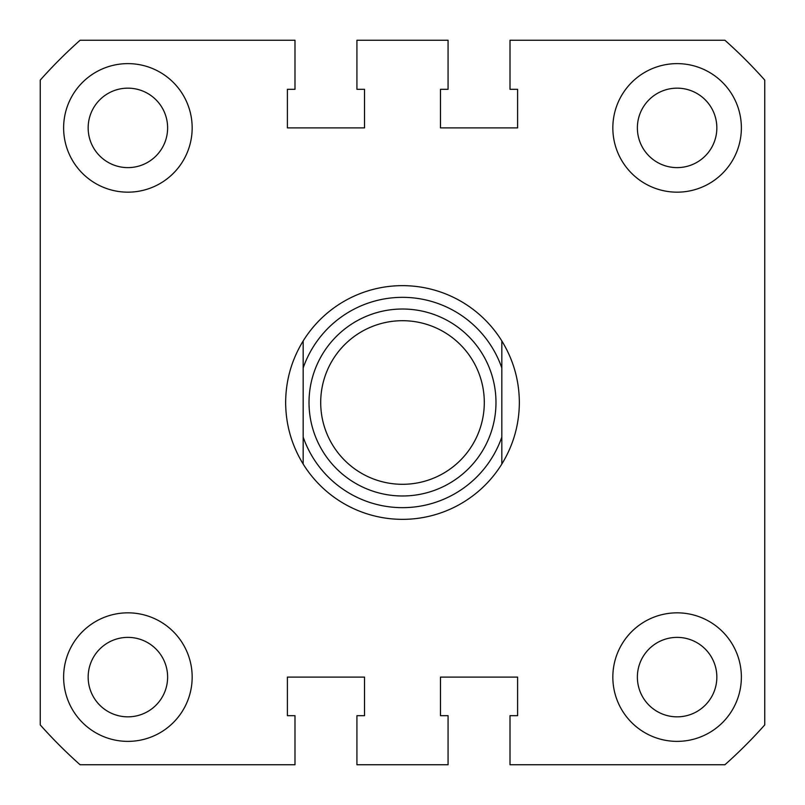 <?xml version="1.0" encoding="UTF-8"?>
<svg xmlns="http://www.w3.org/2000/svg" width="805" height="805" viewBox="0 0 805 805"><rect width="100%" height="100%" fill="white"/><g stroke="black" fill="none" stroke-linecap="round" stroke-linejoin="round"><path stroke-width="1.21" d="M63.625 127.894A64.269 64.269 0 0 0 127.894 192.164A64.269 64.269 0 0 0 192.164 127.894A64.269 64.269 0 0 0 127.894 63.625A64.269 64.269 0 0 0 63.625 127.894M612.836 127.894A64.269 64.269 0 0 0 677.106 192.164A64.269 64.269 0 0 0 741.375 127.894A64.269 64.269 0 0 0 677.106 63.625A64.269 64.269 0 0 0 612.836 127.894M612.836 677.106A64.269 64.269 0 0 0 677.106 741.375A64.269 64.269 0 0 0 741.375 677.106A64.269 64.269 0 0 0 677.106 612.836A64.269 64.269 0 0 0 612.836 677.106M63.625 677.106A64.269 64.269 0 0 0 127.894 741.375A64.269 64.269 0 0 0 192.164 677.106A64.269 64.269 0 0 0 127.894 612.836A64.269 64.269 0 0 0 63.625 677.106M637.379 127.894A39.727 39.727 0 0 0 677.106 167.621A39.727 39.727 0 0 0 716.842 127.894A39.727 39.727 0 0 0 677.106 88.158A39.727 39.727 0 0 0 637.379 127.894M88.158 127.894A39.727 39.727 0 0 0 127.894 167.621A39.727 39.727 0 0 0 167.621 127.894A39.727 39.727 0 0 0 127.894 88.158A39.727 39.727 0 0 0 88.158 127.894M88.158 677.106A39.727 39.727 0 0 0 127.894 716.842A39.727 39.727 0 0 0 167.621 677.106A39.727 39.727 0 0 0 127.894 637.379A39.727 39.727 0 0 0 88.158 677.106M637.379 677.106A39.727 39.727 0 0 0 677.106 716.842A39.727 39.727 0 0 0 716.842 677.106A39.727 39.727 0 0 0 677.106 637.379A39.727 39.727 0 0 0 637.379 677.106M40.25 80.087L40.25 724.913A484.952 484.952 0 0 0 80.087 764.75L294.992 764.75L294.992 715.675L287.395 715.675L287.395 677.106L364.524 677.106L364.524 715.675L356.927 715.675L356.927 764.75L448.073 764.75L448.073 715.675L440.476 715.675L440.476 677.106L517.605 677.106L517.605 715.675L510.008 715.675L510.008 764.75L724.913 764.75A484.952 484.952 0 0 0 764.75 724.913L764.75 80.087A484.952 484.952 0 0 0 724.913 40.25L510.008 40.25L510.008 89.325L517.605 89.325L517.605 127.894L440.476 127.894L440.476 89.325L448.073 89.325L448.073 40.25L356.927 40.25L356.927 89.325L364.524 89.325L364.524 127.894L287.395 127.894L287.395 89.325L294.992 89.325L294.992 40.25L80.087 40.25A484.952 484.952 0 0 0 40.25 80.087M484.298 402.5A81.798 81.798 0 0 0 402.5 320.702A81.798 81.798 0 0 0 320.702 402.5A81.798 81.798 0 0 0 402.5 484.298A81.798 81.798 0 0 0 484.298 402.5M309.019 402.5A93.481 93.481 0 0 1 402.5 309.019A93.481 93.481 0 0 1 495.981 402.5A93.481 93.481 0 0 1 402.5 495.981A93.481 93.481 0 0 1 309.019 402.5M303.173 340.948C291.621 359.835 285.775 380.352 285.644 402.5C285.775 424.648 291.621 445.165 303.173 464.052L303.173 340.948A116.856 116.856 0 0 1 501.827 340.948C513.379 359.835 519.225 380.352 519.356 402.5C519.225 424.648 513.379 445.165 501.827 464.052A116.856 116.856 0 0 1 303.173 464.052L303.173 437.065A105.173 105.173 0 0 0 501.827 437.065L501.827 367.935A105.173 105.173 0 0 0 303.173 367.935L303.173 340.948M501.827 340.948L501.827 367.935L501.827 340.948M501.827 437.065L501.827 464.052L501.827 437.065"/></g></svg>
